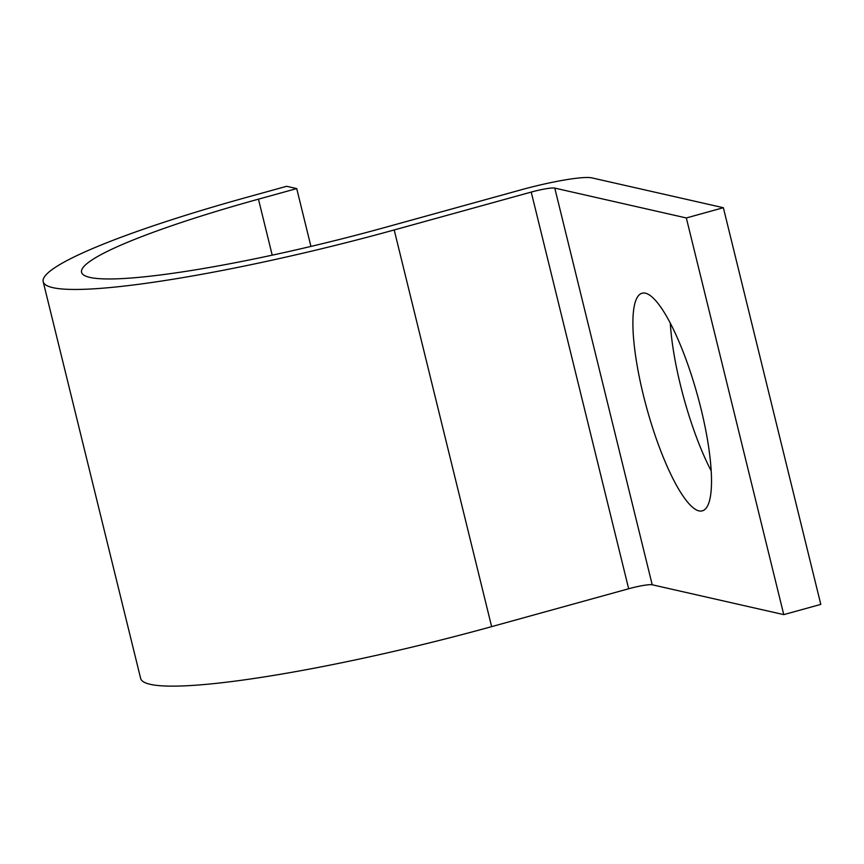 <?xml version="1.0" encoding="UTF-8"?>
<svg xmlns="http://www.w3.org/2000/svg" width="864" height="864" viewBox="0 0 864 864"><rect width="100%" height="100%" fill="white"/><g stroke="black" fill="none" stroke-linecap="round" stroke-linejoin="round"><path stroke-width="1.3" d="M698.944 510.883A112.903 26.168 -105.5 0 0 702.281 510.851A112.903 26.168 -105.5 0 0 699.235 401.803A112.903 26.168 -105.5 0 0 645.473 293.188A112.903 26.168 -105.5 0 0 642.125 293.209A112.903 26.168 -105.5 0 0 645.17 402.257A112.903 26.168 -105.5 0 0 698.944 510.883M723.362 207.716L686.329 217.955L783.767 614.628L820.8 604.39L723.362 207.716L591.808 177.865A59.249 7.117 -13.8 0 0 521.176 189.799L384.145 227.675A246.866 29.657 166.2 0 1 81.562 272.3A246.866 29.657 166.2 0 1 258.455 199.163L296.719 188.579L310.932 246.424M686.329 217.955L554.774 188.104A19.753 2.376 -13.8 0 0 531.23 192.078L394.2 229.954A286.362 34.398 166.2 0 1 43.2 281.729A286.362 34.398 166.2 0 1 248.4 196.873L286.664 186.3L296.719 188.579M783.767 614.628L652.212 584.777A19.753 2.376 -13.8 0 0 628.668 588.762L491.638 626.638A286.362 34.398 166.2 0 1 140.638 678.402L43.2 281.729M711.137 470.794A112.903 26.168 74.5 0 1 670.302 323.039M258.455 199.163L272.214 255.172M394.2 229.954L491.638 626.638M531.23 192.078L628.668 588.762M554.774 188.104L652.212 584.777"/></g></svg>
